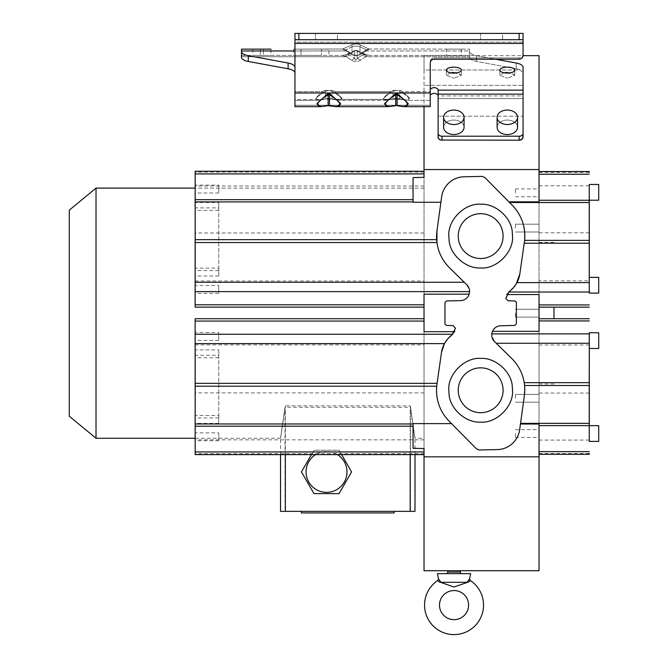 <?xml version="1.0" encoding="UTF-8"?>
<svg xmlns="http://www.w3.org/2000/svg" width="668" height="668" viewBox="0 0 668 668"><rect width="100%" height="100%" fill="white"/><g stroke="black" fill="none" stroke-linecap="round" stroke-linejoin="round"><path stroke-width="0.5" stroke-dasharray="3.34 2.5" d="M410.185 454.607L410.185 405.885L285.345 405.885C279.216 448.295 279.107 448.762 285.011 407.296L410.528 407.296L414.995 438.25L424.03 438.258L424.03 313.183L424.03 438.258M285.345 454.607L285.345 405.885M313.993 493.619L301.46 471.909L313.993 450.199L339.06 450.199L351.593 471.909L339.06 493.619L313.993 493.619M437.807 580.475L438.926 581.753L440.913 582.296L438.484 578.855M440.913 582.296L467.166 582.296L469.186 581.719M424.03 294.171L424.03 171.258L424.03 177.321L413.049 177.604L413.049 202.254M218.728 285.486L218.728 289.419L218.728 285.486L195.131 285.478M218.77 268.127L218.77 272.06L218.77 268.127L195.173 268.118M218.77 185.136L218.77 189.069L218.77 185.136L195.173 185.128M218.728 202.504L218.728 206.437L218.728 202.504L195.131 202.496M218.762 207.907L218.737 270.59L218.762 207.907L195.165 207.898M424.03 331.704L424.03 454.607L424.03 448.554L413.049 448.261L413.049 423.612M218.728 332.522L218.737 336.455L218.728 332.522L195.131 332.522M218.77 349.882L218.778 353.815L218.77 349.882L195.173 349.89M218.77 432.864L218.778 436.797L218.77 432.864L195.173 432.872M218.728 415.504L218.737 419.437L218.728 415.504L195.131 415.513M218.737 355.284L218.762 417.968L218.737 355.284L195.139 355.292M539.034 424.03L539.034 331.328M589.285 441.389L589.301 425.658M589.268 348.487L589.276 332.756M589.268 441.389L589.276 425.658M589.31 232.806L539.034 232.806L539.034 201.836M589.268 277.379L589.276 293.11M589.268 184.485L589.276 200.216M503.998 72.787L499.856 75.267L507.329 78.231L499.856 75.267L503.989 72.787M450.508 72.787L446.366 75.267L453.839 78.231L446.366 75.267L450.508 72.787M453.839 67.142A7.473 2.981 180 0 0 446.366 70.123A7.473 2.981 180 0 0 453.839 73.104A7.473 2.981 180 0 0 461.312 70.123A7.473 2.981 180 0 0 453.839 67.142M507.329 67.142A7.473 2.981 180 0 0 499.856 70.123A7.473 2.981 180 0 0 507.329 73.104A7.473 2.981 180 0 0 514.794 70.123A7.473 2.981 180 0 0 507.329 67.142M441.49 352.445L436.947 384.259M446.366 49.131L461.312 49.131L446.366 49.131L446.366 55.427L453.839 55.427L446.366 55.427M461.312 49.131L461.312 55.427L453.839 55.427L461.312 55.427M480.584 39.696L502.603 39.696L502.603 33.4L491.598 33.4L502.603 33.4L502.603 39.696L480.584 39.696L480.584 33.4L491.598 33.4L480.584 33.4L480.584 39.696L502.603 39.696L480.584 39.696M446.174 573.637L461.905 573.637L446.174 573.637M539.034 433.532L539.034 437.44L539.034 433.532M515.437 433.532L515.437 437.44L515.437 433.532M539.034 398.287L539.034 394.379L539.034 398.287M515.437 398.287L515.437 394.379L515.437 398.287M539.034 313.183L539.034 383.983L539.034 313.183M515.437 313.183L515.437 317.091L515.437 313.183M539.034 228.089L539.034 224.181L539.034 228.089M515.437 228.089L515.437 224.181L515.437 228.089M539.034 192.843L539.034 188.935L539.034 192.843M515.437 192.843L515.437 188.935L515.437 192.843M553.981 318.728L553.981 307.146M464.06 117.292A10.229 7.231 180 0 0 453.839 110.061A10.229 7.231 180 0 0 443.61 117.292A10.229 7.231 180 0 0 453.839 124.524A10.229 7.231 180 0 0 464.06 117.292L464.06 127.304A10.229 7.231 0 0 1 453.839 134.535A10.229 7.231 0 0 1 443.61 127.304A10.229 7.231 0 0 1 453.839 120.073A10.229 7.231 0 0 1 464.06 127.304A10.229 7.231 180 0 0 453.839 120.073A10.229 7.231 180 0 0 443.61 127.304L443.61 117.292M517.55 117.292A10.229 7.231 180 0 0 507.329 110.061A10.229 7.231 180 0 0 497.101 117.292A10.229 7.231 180 0 0 507.329 124.524A10.229 7.231 180 0 0 517.55 117.292L517.55 127.304A10.229 7.231 0 0 1 507.329 134.535A10.229 7.231 0 0 1 497.101 127.304A10.229 7.231 0 0 1 507.329 120.073A10.229 7.231 0 0 1 517.55 127.304A10.229 7.231 180 0 0 507.329 120.073A10.229 7.231 180 0 0 497.101 127.304L497.101 117.292M500.775 325.759L500.766 325.759A9.227 9.227 0 0 0 492.491 331.328L491.74 334.985L494.504 341.565L511.671 358.415C518.426 365.171 522.601 373.253 524.213 382.664M503.087 236.105A22.42 22.42 0 0 0 480.668 213.685A22.42 22.42 0 0 0 458.248 236.105A22.42 22.42 0 0 0 480.668 258.516A22.42 22.42 0 0 0 503.087 236.105M503.087 390.271A22.42 22.42 0 0 0 480.668 367.851A22.42 22.42 0 0 0 458.248 390.271A22.42 22.42 0 0 0 480.668 412.69A22.42 22.42 0 0 0 503.087 390.271M357.313 58.341L355.986 60.354L357.313 58.341L360.645 60.095A7.866 6.162 56.8 0 1 357.313 58.341L363.851 54.258L366.231 54.701L357.313 50.543A3.148 3.148 0 0 0 354.658 50.543A3.148 3.148 0 0 1 357.313 50.543A3.148 0.476 -65 0 1 357.313 51.202A3.148 0.476 -65 0 0 357.313 50.543L366.231 54.701L363.851 54.258L367.175 56.246L357.313 51.202L357.313 58.341L357.313 51.202L355.986 50.977A3.148 2.413 0 0 1 357.313 51.202L363.851 54.258L362.457 54.976L365.78 56.73L362.457 54.976L357.313 58.341M355.986 55.536L351.994 53.974L355.986 55.536L359.977 53.974L360.645 54.325L359.977 53.974L355.986 55.536M294.947 50.96L346.191 50.96L344.797 50.284L351.994 46.835A9.435 7.231 180 0 1 355.05 46.192L355.986 46.159A9.435 7.231 180 0 0 351.994 46.835L351.994 44.84A9.435 9.435 0 0 1 359.977 44.84A9.435 9.435 0 0 0 351.994 44.84L351.994 53.974L351.326 54.325L351.994 53.974L351.994 46.835L345.465 49.883L343.085 48.998L346.859 50.609L346.191 50.96L342.417 49.14L351.994 44.84L342.442 49.131L346.859 50.609L351.994 53.974L346.859 50.609L346.191 50.96L351.326 54.325C354.508 56.254 357.614 56.254 360.645 54.325L367.175 50.284L365.78 50.96L365.112 50.609L368.886 48.998L359.977 44.84A9.435 1.436 115 0 1 359.977 46.835A9.435 1.436 115 0 0 359.977 44.84L368.886 48.998L366.515 49.883L367.175 50.284L369.554 49.14L367.175 50.284L366.515 49.883L365.112 50.609L365.78 50.96L469.571 50.96L469.571 49.131L469.571 51.411A11.799 4.701 180 0 0 476.409 55.678L516.214 63.026L516.214 68.796A11.799 4.701 0 0 1 520.222 70.006L424.03 70.006L424.03 55.661L424.03 106.671M393.093 98.78L396.416 98.438L392.425 98.956L393.093 98.78L392.425 98.956L393.093 98.78L393.093 91.349L396.416 90.372L393.093 91.349L392.425 90.405L393.093 91.349L393.093 98.78L390.964 99.29C381.403 100.968 381.403 98.739 390.964 92.602C381.403 98.831 381.403 101.068 390.964 99.29L385.11 100.384L383.181 98.138L390.304 91.658L383.198 98.104L385.102 100.384L393.093 98.78M325.441 98.78L328.773 98.438L324.782 98.956L325.441 98.78L324.782 98.956L325.441 98.78L325.441 91.349L328.773 90.372L325.441 91.349L324.782 90.405L325.441 91.349L325.441 98.78L323.32 99.29C313.751 100.968 313.751 98.739 323.32 92.602C313.751 98.831 313.751 101.068 323.32 99.29L317.459 100.384L315.53 98.138L322.652 91.658L315.546 98.104L317.45 100.384L325.441 98.78M328.89 49.131L293.494 49.131L343.085 48.998L294.947 49.131L321.417 49.131L321.417 55.427L300.967 55.427L321.417 55.427L321.417 49.131L328.89 49.131L328.89 55.427M263.484 55.427L270.957 55.427L260.345 55.427L263.484 55.427L263.484 49.131L263.484 55.427M263.484 49.131L252.871 49.131L270.957 49.131L270.957 55.427M315.396 39.696L337.423 39.696L337.423 33.4L326.41 33.4L337.423 33.4L337.423 39.696L315.396 39.696L315.396 33.4L326.41 33.4L315.396 33.4L315.396 39.696L337.423 39.696L315.396 39.696M329.433 105.419L327.437 105.636L337.173 106.671L329.433 105.419L329.433 94.848L328.105 94.848C322.318 98.096 318.711 101.352 317.292 104.617C318.628 106.696 322.235 106.963 328.105 105.419L329.433 105.419C335.219 106.972 338.826 106.705 340.254 104.617C338.91 101.436 335.311 98.179 329.433 94.848L330.101 93.996L327.437 93.996L316.958 103.49L320.222 106.671M388.4 106.671L397.084 105.419L404.816 106.671L395.089 105.636L397.084 105.419C402.871 106.972 406.478 106.705 407.897 104.617C406.561 101.436 402.954 98.179 397.084 94.848L395.748 94.848C389.97 98.096 386.363 101.352 384.935 104.617C386.271 106.696 389.878 106.963 395.748 105.419L388.041 106.671L337.323 106.671M280.535 454.607L280.535 438.25L285.011 407.296L285.011 511.346L280.535 511.346M414.995 511.346L410.528 511.346L410.528 407.296C416.423 448.771 416.314 448.295 410.185 405.885M96.025 438.258L96.025 188.117M69.288 416.231L69.288 313.183M355.986 46.159A9.435 7.231 180 0 1 359.977 46.835A9.435 7.231 180 0 0 356.921 46.192L355.986 46.159M519.846 273.93L524.388 242.125M516.205 283.967L509.459 291.39M509.016 291.716L506.661 294.538L505.835 298.487L508.064 300.775L514.836 300.951L516.381 302.52L516.381 323.846M484.901 177.563L512.214 205.201M469.12 288.476L469.596 291.39L469.17 294.171A9.227 9.227 0 0 1 460.569 300.617L446.508 300.951L444.955 302.52L444.955 323.846L446.5 325.425L453.271 325.6L455.501 327.888L454.741 331.704L451.877 334.985M476.434 448.812L449.121 421.174M447.493 339.119L447.994 338.551M479.123 449.981L497.384 449.581A23.113 23.113 0 0 0 519.679 429.624L524.363 395.59M424.03 313.183L424.03 188.117L424.03 313.183M424.03 570.714L424.03 70.006L520.222 70.006L523.061 72.645L520.222 70.006A11.799 4.701 180 0 0 516.214 68.796L516.214 63.026A11.799 4.701 180 0 1 523.061 67.293L523.061 137.307L523.061 116.182L438.108 116.182L523.061 116.182L523.061 72.645L523.061 85.354L424.03 85.354L523.061 85.354L523.061 95.925L438.108 95.925L438.108 89.287C435.486 87.057 432.864 87.057 430.242 89.287L430.242 61.757L430.242 106.671L430.242 105.235L430.242 106.671L404.967 106.671M482.212 176.394L463.951 176.795A23.113 23.113 0 0 0 441.657 196.751L436.972 230.769M466.832 284.81L449.656 267.943C442.608 260.887 438.367 252.412 436.947 242.526M460.335 570.714L447.752 570.714M438.258 138.101L438.492 138.56M438.834 138.977L439.26 139.353M439.769 139.67L440.337 139.913M440.955 140.088L519.128 140.205L519.128 136.205L442.041 136.205L442.041 140.205M520.205 140.088L520.831 139.913M521.399 139.67L521.908 139.353M522.334 138.977L522.668 138.56M438.108 116.182L438.108 133.425A3.933 2.781 180 0 0 442.041 136.205M539.034 55.661L539.034 570.714M519.128 136.205A3.933 2.781 180 0 0 523.061 133.425M523.061 72.645L523.061 67.293L523.061 72.645M523.061 116.182L523.061 98.563L438.108 98.563L438.108 89.287L438.108 133.425M438.108 98.563L438.108 95.925L523.061 95.925L523.061 98.563L438.108 98.563M539.034 232.806L539.034 280.869L589.31 280.869L589.31 293.11M539.034 294.538L539.034 280.869M495.598 59.218L476.409 55.678A11.799 4.701 0 0 1 469.571 51.411L469.571 57.181A11.799 4.701 0 0 0 476.409 61.448L516.214 68.796L476.409 61.448A11.799 4.701 180 0 1 469.571 57.181L469.571 50.96L365.78 50.96L360.645 54.325C357.547 56.271 354.441 56.271 351.326 54.325L346.191 50.96L241.457 50.96L241.457 49.131M469.571 57.181L469.571 55.427L469.571 57.181M438.108 95.056L438.108 95.056C435.486 92.827 432.864 92.827 430.242 95.056L430.242 105.235L294.947 105.235L294.947 73.062A11.799 4.701 180 0 0 288.108 68.796L248.304 61.448A11.799 4.701 0 0 1 241.457 57.181L241.457 55.427L342.442 55.427L348.12 54.258L345.765 54.684L354.658 50.543A3.148 0.476 65 0 0 354.591 50.743A3.148 0.476 65 0 0 354.658 51.202A3.148 2.413 0 0 1 355.986 50.977L354.658 51.202A3.148 0.476 65 0 1 354.591 50.71A3.148 0.476 65 0 1 354.658 50.543L345.748 54.701L342.417 55.436L241.457 55.427L241.457 56.73L241.457 55.427M430.242 89.287L430.242 63.068A3.933 3.849 180 0 1 434.175 59.218L519.128 59.218A3.933 3.849 0 0 0 523.061 55.377L523.061 39.696L294.947 39.696L523.061 39.696L294.947 39.696L294.947 106.671L294.947 73.062M430.242 95.056L430.242 105.235L294.947 105.235L294.947 106.671L320.364 106.671M523.061 55.377L523.061 54.066A3.933 3.849 180 0 1 519.128 57.916L519.128 59.218L519.128 57.916L434.175 57.916L434.175 59.218L434.175 57.916A3.933 3.849 0 0 0 430.242 61.757A3.933 3.849 180 0 1 434.175 57.916L519.128 57.916A3.933 3.849 0 0 0 523.061 54.066L523.061 39.696M523.061 54.066L523.061 42.126L294.947 42.126L294.947 91.658L322.652 91.658L323.32 92.602L325.441 91.349L323.32 92.602L322.652 91.658L294.947 91.658L294.947 100.384L317.467 100.384L323.02 99.557L317.45 100.384L294.947 100.384L294.947 99.465L322.652 99.465L324.782 98.956L334.885 99.465L401.869 99.29C411.43 100.968 411.43 98.739 401.869 92.602C411.43 98.831 411.43 101.06 401.869 99.29L407.722 100.384L409.659 98.138L402.528 91.658L409.668 98.163L407.739 100.384L399.74 98.78L390.304 99.465L334.217 99.29C343.786 100.968 343.786 98.739 334.217 92.602C343.786 98.831 343.786 101.06 334.217 99.29L340.07 100.384L385.11 100.384L390.671 99.557L385.094 100.384L340.079 100.384L334.518 99.557L340.087 100.384L342.008 98.138L334.885 91.658L342.024 98.163L340.087 100.384L332.096 98.78L322.652 99.465L294.947 99.465L294.947 100.384L294.947 33.4L523.061 33.4L298.88 33.4L298.88 39.696M298.88 33.4L523.061 33.4L523.061 42.126L294.947 42.126L294.947 33.4L294.947 39.696M500.766 325.759L514.828 325.425M453.839 72.503L461.312 75.267L453.839 78.231L461.312 75.267L457.171 72.787M507.329 72.503L514.794 75.267L507.329 78.231L514.794 75.267L510.661 72.787M437.448 573.637L470.639 573.637M469.596 578.855L468.969 579.624M328.773 90.372L332.096 91.349L332.764 90.405L332.096 91.349L328.773 90.372M324.782 90.405L332.764 90.405L334.885 91.658L334.217 92.602L332.096 91.349L334.217 92.602L334.885 91.658L390.304 91.658L392.425 90.405L400.408 90.405L399.74 91.349L400.408 90.405L402.528 91.658L401.869 92.602L396.416 90.372L401.869 92.602L402.528 91.658L430.242 91.658L402.528 91.658L400.408 90.405L392.425 90.405L390.304 91.658L390.964 92.602L393.093 91.349L390.964 92.602L390.304 91.658L334.885 91.658L332.764 90.405L324.782 90.405L322.652 91.658L324.782 90.405M260.345 55.427L252.871 55.427L260.345 55.427L260.345 49.131L260.345 55.427M300.967 55.427L293.494 55.427L300.967 55.427L300.967 49.131L300.967 55.427M366.206 54.684L369.554 55.436L365.78 56.73L369.554 55.436L366.231 54.701L369.554 55.436L469.571 55.427L369.529 55.427L366.206 54.684M369.554 49.14L368.886 48.998L369.554 49.14M368.861 48.981L469.571 49.131L368.87 48.989M342.442 49.131L343.11 48.981L342.442 49.131M348.12 54.258L349.523 54.976L348.12 54.258L344.797 56.246L354.658 51.202L348.12 54.258M346.191 56.73L349.523 54.976L346.191 56.73L342.417 55.436L345.765 54.684L342.417 55.436L346.191 56.73L351.326 60.095C354.449 62.04 357.555 62.04 360.645 60.095L365.78 56.73L469.571 56.73L365.78 56.73L360.645 60.095C357.547 62.04 354.449 62.04 351.326 60.095L354.658 58.341L355.986 60.354L354.658 58.341L351.326 60.095L346.191 56.73L241.457 56.73L346.191 56.73M480.584 33.4L502.603 33.4L480.584 33.4M326.41 33.4L337.423 33.4L326.41 33.4M320.757 106.671L327.437 105.636L320.389 106.671M404.816 106.671L408.265 103.557L397.744 93.996L395.089 93.996L395.748 94.848L395.748 105.419L395.089 105.636M397.744 93.996L397.084 94.848L397.084 105.419M395.089 93.996L384.601 103.49L387.866 106.671M327.437 105.636L328.105 105.419L327.437 105.636M328.105 105.419L328.105 94.848L327.437 93.996M337.173 106.671L340.613 103.557L330.101 93.996M399.74 98.78L396.416 98.438L399.74 98.78L399.74 91.349L399.74 98.78L401.869 99.29L399.74 98.78M332.096 98.78L328.773 98.438L332.096 98.78L332.096 91.349L332.096 98.78L334.217 99.29L332.096 98.78M294.947 67.293L294.947 99.465L294.947 67.293A11.799 4.701 180 0 0 288.108 63.026L248.304 55.678A11.799 4.701 0 0 1 241.457 51.411L241.457 50.96M241.457 57.181L241.457 56.73M589.285 184.485L589.301 200.216M589.31 280.869L589.31 277.379M539.034 344.997L589.31 344.997L589.31 332.756M589.31 344.997L589.31 348.487M218.737 336.455L218.728 340.388L218.728 336.455M218.778 353.815L218.77 357.747L218.77 353.815M218.778 436.797L218.77 440.73L218.77 436.797M218.737 419.437L218.728 423.37L218.728 419.437M218.728 206.437L218.728 210.37L218.737 206.437M218.77 189.069L218.77 193.002L218.778 189.069M218.77 272.06L218.77 275.993L218.778 272.06M218.728 289.419L218.728 293.352L218.737 289.419M410.528 511.346L285.011 511.346M347.769 511.346L301.36 511.346L347.769 511.346M301.36 512.915L394.178 512.915M311.447 454.607L313.993 450.199L339.06 450.199L341.615 454.607M337.44 454.607A20.449 20.449 0 0 0 308.816 482.129A20.449 20.449 0 0 0 344.237 482.129A20.449 20.449 0 0 0 315.613 454.607M424.03 186.013L195.139 186.013M424.03 392.884L195.114 392.884M539.034 440.087L589.285 440.087M460.335 572.067L447.752 572.067M476.409 55.678L476.409 61.448L476.409 55.678M438.108 90.155L523.061 90.155M523.061 94.121L438.108 94.121M519.128 39.696L519.128 33.4M366.515 49.883L359.977 46.835L359.977 53.974L365.112 50.609L359.977 53.974L359.977 46.835L366.515 49.883M345.765 54.684L342.442 55.427L345.757 54.692M354.658 51.202L354.658 58.341L349.523 54.976L354.658 58.341L354.658 51.202M523.061 43.428L294.947 43.428M294.947 92.969L430.242 92.969M288.108 63.026L288.108 68.796M248.304 55.678L248.304 61.448M539.034 185.787L589.285 185.787M539.034 172.402L589.26 172.402M589.31 393.068L539.034 393.068M539.034 453.472L589.26 453.472M424.03 453.714L195.165 453.714M424.03 439.853L195.139 439.853M195.114 344.888L424.03 344.888M195.114 280.986L424.03 280.986M424.03 232.99L195.114 232.99M424.03 172.16L195.165 172.16M499.856 70.123L499.856 75.267L499.856 70.123M446.366 70.123L446.366 75.267L446.366 70.123M515.437 429.633L539.034 429.633M515.437 394.379L539.034 394.379L515.437 394.379M515.437 309.284L539.034 309.284L515.437 309.284M515.437 224.181L539.034 224.181L515.437 224.181M515.437 188.935L539.034 188.935M553.981 383.983L539.034 383.983M280.535 438.258L195.131 438.258M424.03 55.661L523.044 55.661M359.977 44.84L368.886 48.998M252.871 49.131L252.871 55.427M293.494 49.131L293.494 55.427M402.161 99.557L407.739 100.384L400.04 99.039C396.792 98.538 394.379 98.538 392.792 99.048L402.161 99.557M368.001 55.277L366.214 54.692L368.001 55.277M401.668 106.446L400.349 106.254M398.955 106.003L397.727 105.761M395.423 105.694L389.644 106.604M389.536 106.613L388.208 106.671M327.771 105.694L322.001 106.604M321.884 106.613L320.565 106.671M334.025 106.446L332.697 106.254M331.311 106.003L330.084 105.761M430.242 100.384L407.722 100.384L430.242 100.384M392.792 99.039L390.671 99.557L392.792 99.039M334.518 99.557L332.397 99.039C329.149 98.538 326.727 98.538 325.149 99.048L334.518 99.557M325.149 99.039L323.02 99.557L325.149 99.039M424.03 188.117L195.131 188.117M553.981 242.392L539.034 242.392M515.437 402.194L539.034 402.194L515.437 402.194M515.437 317.091L539.034 317.091L515.437 317.091M515.437 231.996L539.034 231.996L515.437 231.996M515.437 196.743L539.034 196.743M515.437 437.44L539.034 437.44M514.794 75.267L514.794 70.123L514.794 75.267M461.312 75.267L461.312 70.123L461.312 75.267M218.762 417.968L195.165 417.976M218.728 423.37L195.131 423.378M218.77 440.73L195.173 440.738M218.77 357.747L195.173 357.756M218.728 340.388L195.131 340.396M218.737 270.59L195.139 270.582M218.728 210.37L195.131 210.362M218.77 193.002L195.173 192.994M218.77 275.993L195.173 275.984M218.728 293.352L195.131 293.344M414.995 454.607L414.995 438.25"/><path stroke-width="1" d="M280.535 454.607L280.535 511.346L410.185 511.346L410.185 454.607M285.345 511.346L285.345 454.607M424.547 605.099A29.501 29.501 0 0 1 437.807 580.475L438.484 578.855L437.448 573.637L470.639 573.637L469.596 578.855L470.272 580.475A29.501 29.501 0 0 1 454.04 634.6A29.501 29.501 0 0 1 424.547 605.099M438.484 578.855L440.913 582.296L438.926 581.753L454.04 587.03L469.161 581.753L454.04 587.03L438.926 581.753L437.807 580.475M469.161 581.753L470.272 580.475L469.161 581.753L467.166 582.296L469.596 578.855M439.494 605.099A14.554 14.554 0 0 1 454.04 590.554A14.554 14.554 0 0 1 468.594 605.099A14.554 14.554 0 0 1 454.04 619.654A14.554 14.554 0 0 1 439.494 605.099M469.596 291.624L195.173 291.624L195.131 307.146L195.173 171.258L195.198 242.526L436.947 242.526L436.972 230.761L441.657 196.751A23.113 23.113 0 0 1 463.951 176.795L482.171 176.394L484.901 177.563L482.171 176.394M195.131 289.411L195.131 285.478L195.131 289.411M195.173 272.051L195.173 268.118L195.173 272.051M195.173 189.061L195.173 192.994L195.173 189.061M195.131 206.429L195.131 202.496L195.131 206.429M195.131 239.236L195.139 270.582L195.131 239.236M452.82 334.25L195.173 334.25L195.131 318.719L195.173 454.607L195.198 383.349L437.072 383.349M195.131 332.522L195.131 336.455L195.131 332.522M195.173 349.89L195.173 353.823L195.173 349.89M195.173 432.872L195.173 436.805L195.173 432.872M195.131 415.513L195.131 419.446L195.131 415.513M195.139 355.292L195.165 417.976L195.139 355.292M589.301 425.658L589.31 348.487M598.712 332.756L589.276 332.756L589.268 340.622L589.268 348.487L598.712 348.487L598.712 332.756L598.712 348.487M598.712 425.658L589.276 425.658L589.268 433.524L589.268 441.389L598.712 441.389L598.712 425.658L598.712 441.389M589.301 200.216L589.31 277.379M598.712 293.11L598.703 285.244L598.712 293.11L589.276 293.11L589.268 285.244L589.268 277.379L598.712 277.379L598.712 285.244L598.712 277.379M598.712 200.216L598.703 192.351L598.712 200.216L589.276 200.216L589.268 192.351L589.268 184.485L598.712 184.485L598.712 192.351L598.712 184.485M507.329 72.503L503.998 72.787L510.661 72.787M507.329 67.142A7.473 2.981 0 0 0 499.856 70.123A7.473 2.981 0 0 0 507.329 73.104A7.473 2.981 0 0 0 514.794 70.123A7.473 2.981 0 0 0 507.329 67.142M453.839 72.503L450.508 72.787L457.171 72.787M453.839 67.142A7.473 2.981 0 0 0 446.366 70.123A7.473 2.981 0 0 0 453.839 73.104A7.473 2.981 0 0 0 461.312 70.123A7.473 2.981 0 0 0 453.839 67.142M520.447 424.03L539.034 424.03L539.034 456.82L424.03 456.82L424.03 570.714L460.335 570.714L460.335 572.067A1.57 1.57 0 0 0 461.905 573.637M447.752 570.714L447.752 572.067L460.335 572.067M455.501 328.389L453.271 325.6L446.5 325.425L444.955 323.846L444.955 302.52L446.508 300.951L460.561 300.617A9.227 9.227 0 0 0 466.823 284.802L449.656 267.943A43.737 43.737 0 0 1 436.972 230.769M195.198 386.213L436.713 386.213L436.505 390.438C436.697 402.428 440.905 412.674 449.13 421.182M447.994 338.551L451.877 334.985C446.115 339.436 442.659 345.256 441.49 352.445L436.947 384.259A43.737 43.737 0 0 0 449.121 421.174L476.434 448.812L479.123 449.981L497.384 449.581A23.113 23.113 0 0 0 519.679 429.624L524.363 395.59A43.737 43.737 0 0 0 524.772 389.636L524.363 395.615M436.713 386.213L436.955 384.158M446.174 573.637A1.57 1.57 0 0 0 447.752 572.067M553.981 307.146L553.981 318.728M453.839 110.061A10.229 7.231 180 0 1 464.06 117.292A10.229 7.231 180 0 1 453.839 124.524A10.229 7.231 180 0 1 443.61 117.292A10.229 7.231 180 0 1 453.839 110.061M464.06 117.292L464.06 127.304A10.229 7.231 180 0 1 453.839 134.535A10.229 7.231 180 0 1 443.61 127.304L443.61 117.292M507.329 110.061A10.229 7.231 180 0 1 517.55 117.292A10.229 7.231 180 0 1 507.329 124.524A10.229 7.231 180 0 1 497.101 117.292A10.229 7.231 180 0 1 507.329 110.061M517.55 117.292L517.55 127.304A10.229 7.231 180 0 1 507.329 134.535A10.229 7.231 180 0 1 497.101 127.304L497.101 117.292M520.547 423.362L589.234 423.362L589.234 385.494L524.58 385.494L524.772 389.636A43.737 43.737 0 0 0 511.68 358.424L494.512 341.573A9.227 9.227 0 0 1 500.775 325.759L514.828 325.425L516.381 323.846L514.828 325.425M480.668 213.685A22.42 22.42 0 0 1 503.087 236.105A22.42 22.42 0 0 1 480.668 258.516A22.42 22.42 0 0 1 458.248 236.105A22.42 22.42 0 0 1 480.668 213.685A22.42 22.42 0 0 0 458.248 236.105A22.42 22.42 0 0 0 480.668 258.516M480.668 367.851A22.42 22.42 0 0 1 503.087 390.271A22.42 22.42 0 0 1 480.668 412.69A22.42 22.42 0 0 1 458.248 390.271A22.42 22.42 0 0 1 480.668 367.851A22.42 22.42 0 0 0 458.248 390.271A22.42 22.42 0 0 0 480.668 412.69M440.913 582.296L467.166 582.296L468.969 579.624M263.484 49.131L241.457 49.131L241.457 57.181A11.799 4.701 180 0 0 248.304 61.448L248.304 55.678A11.799 4.701 180 0 1 241.457 51.411L241.457 55.427M329.433 105.419L328.105 105.419C322.469 106.963 318.87 106.696 317.292 104.617C318.544 101.494 322.151 98.238 328.105 94.848L329.433 94.848C335.094 97.996 338.701 101.252 340.254 104.617C339.002 106.705 335.394 106.972 329.433 105.419L329.433 94.848L330.101 93.996L340.605 103.523L337.19 106.671L335.269 106.579M397.084 105.419L395.748 105.419C390.12 106.963 386.513 106.696 384.935 104.617C386.188 101.494 389.795 98.238 395.748 94.848L397.084 94.848C402.746 97.996 406.344 101.252 407.897 104.617C406.645 106.705 403.038 106.972 397.084 105.419L397.084 94.848L397.744 93.996L408.248 103.523L404.833 106.671L402.913 106.579M69.288 210.144L69.288 313.183L69.288 210.144L96.025 188.117L96.025 438.258L195.131 438.258M69.288 313.183L69.288 416.231L96.025 438.258M512.206 205.193C521.549 214.954 525.683 226.686 524.605 240.371L519.846 273.93L516.205 283.967M509.55 202.513L589.234 202.513L589.251 282.614L516.982 282.614M509.016 291.716L505.835 298.487L508.064 300.775L514.836 300.951L516.306 302.045M589.31 293.11L589.251 282.614M455.501 328.339L451.877 334.985M441.49 352.445L444.429 343.628L447.493 339.119M195.173 334.25L195.198 383.349M451.535 423.612L413.049 423.612L413.049 448.261L424.03 448.554L424.03 456.82M440.897 202.254L413.049 202.254L413.049 177.604L424.03 177.321L424.03 169.555L539.034 169.555L539.034 55.661L523.044 55.661M424.03 106.671L424.03 169.555M454.749 331.687L424.03 331.704L424.03 294.171L469.17 294.171M539.034 169.555L539.034 201.836L508.891 201.836M469.12 288.476L466.832 284.81M195.173 291.624L195.198 242.526M523.061 116.182L523.061 137.307L522.192 139.111L519.128 140.205L440.738 140.038L438.709 138.844L438.108 137.307L438.108 116.182M495.598 59.218L516.214 63.026A11.799 4.701 180 0 1 523.061 67.293L523.061 133.425A3.933 2.781 180 0 1 519.128 136.205L442.041 136.205A3.933 2.781 180 0 1 438.108 133.425L438.258 138.101M438.492 138.56L438.834 138.977M439.26 139.353L439.769 139.67M440.337 139.913L440.955 140.088M519.128 136.205L519.128 140.205L520.205 140.088M520.831 139.913L521.399 139.67M521.908 139.353L522.334 138.977M522.668 138.56L523.061 133.425M460.335 570.714L539.034 570.714L539.034 456.82M523.061 90.155L438.108 90.155L438.108 133.425M438.108 90.155L438.108 89.287C435.486 87.057 432.864 87.057 430.242 89.287M492.491 331.328L539.034 331.328L539.034 294.538L506.661 294.538M484.901 177.563L512.214 205.201A43.737 43.737 0 0 1 524.388 242.125M589.234 423.362L589.285 441.389M479.165 449.981L476.434 448.812M438.108 95.056C435.486 92.827 432.864 92.827 430.242 95.056M523.061 54.066L523.061 55.377A3.933 3.849 180 0 1 519.128 59.218L434.175 59.218A3.933 3.849 0 0 0 430.242 63.068L430.242 92.969L294.947 92.969L294.947 106.671L320.373 106.671L316.916 103.573L327.437 93.996L330.101 93.996M404.967 106.671L430.242 106.671L430.242 92.969M523.061 39.696L298.88 39.696L298.88 33.4L523.061 33.4L523.061 43.428L294.947 43.428L294.947 92.969M523.061 55.377L523.061 43.428M589.31 332.756L589.234 385.494M524.58 385.494L524.213 382.664L589.234 382.664M516.381 302.52L516.381 323.846M519.846 273.93C518.677 281.119 515.22 286.939 509.459 291.39M270.957 49.131L241.457 49.131M298.88 33.4L294.947 33.4L294.947 43.428M298.88 39.696L294.947 39.696M387.866 106.671L384.559 103.573L395.089 93.996L397.744 93.996M395.089 93.996L395.748 94.848L395.748 105.419L395.089 105.636M327.437 105.636L328.105 105.419L327.437 105.636M327.437 93.996L328.105 94.848L328.105 105.419M395.423 105.694L388.4 106.671M320.222 106.671L320.757 106.671M294.947 67.293A11.799 4.701 0 0 0 288.108 63.026L248.304 55.678M294.947 73.062A11.799 4.701 0 0 0 288.108 68.796L248.304 61.448M241.457 56.73L241.457 57.181M589.234 202.513L589.285 184.485M539.034 171.551L589.251 171.551L589.26 172.402M539.034 454.324L589.251 454.324L589.26 453.472M195.131 423.378L195.139 419.446L195.131 423.378M195.173 440.738L195.181 436.805L195.173 440.738M195.173 357.756L195.181 353.823L195.173 357.756M195.131 340.396L195.139 336.455L195.131 340.396M410.185 511.346L414.995 511.346L414.995 454.607M394.178 511.346L394.178 512.915L301.36 512.915L301.36 511.346M341.615 454.607L351.593 471.909L339.06 493.619L313.993 493.619L301.46 471.909L311.447 454.607M315.613 454.607A20.449 20.449 0 0 0 311.037 485.26A20.449 20.449 0 0 0 342.024 485.26A20.449 20.449 0 0 0 337.44 454.607M480.668 204.241C495.405 203.239 511.513 217.684 512.272 232.105L512.523 236.105C513.809 252.153 496.416 269.313 480.668 267.96C465.93 268.97 449.823 254.525 449.063 240.104L448.812 236.105C447.527 220.048 464.92 202.888 480.668 204.241M480.668 358.415C495.405 357.405 511.513 371.851 512.272 386.271L512.523 390.271C513.809 406.319 496.416 423.487 480.668 422.126C465.93 423.136 449.823 408.691 449.063 394.27L448.812 390.271C447.527 374.222 464.92 357.063 480.668 358.415M589.234 243.21L524.238 243.21M524.605 240.371L589.234 240.371M589.26 292.008L508.657 292.008M444.429 343.628L195.181 343.628M413.049 423.971L195.198 423.971M424.03 304.808L195.139 304.808M464.218 282.247L195.181 282.247M442.041 140.205L442.041 136.205M413.049 201.895L195.198 201.895M195.198 239.662L436.663 239.662M539.034 425.616L589.234 425.616M523.061 94.121L438.108 94.121M519.128 33.4L519.128 39.696M491.807 333.866L589.26 333.866M539.034 320.932L589.285 320.932M496.224 343.26L589.251 343.26M241.457 50.96L294.947 50.96M288.108 63.026L288.108 68.796M539.034 304.934L589.285 304.934M539.034 174.223L589.251 174.223M539.034 200.258L589.234 200.258M539.034 451.643L589.251 451.643M424.03 451.952L195.181 451.952M195.198 426.201L413.049 426.201M424.03 321.066L195.139 321.066M195.198 199.674L413.049 199.674M424.03 173.922L195.181 173.922M397.727 105.761L404.833 106.671M320.389 106.671L327.771 105.694L337.323 106.671M402.687 106.563L401.668 106.446M400.349 106.254L398.955 106.003M330.084 105.761L327.771 105.694M335.044 106.563L334.025 106.446M332.697 106.254L331.311 106.003M388.016 106.671L337.181 106.671M195.131 188.117L96.025 188.117M539.034 307.146L589.285 307.146M539.034 318.728L589.285 318.728M424.03 454.607L195.173 454.607M424.03 318.719L195.131 318.719M424.03 307.146L195.131 307.146M424.03 171.258L195.173 171.258"/></g></svg>
